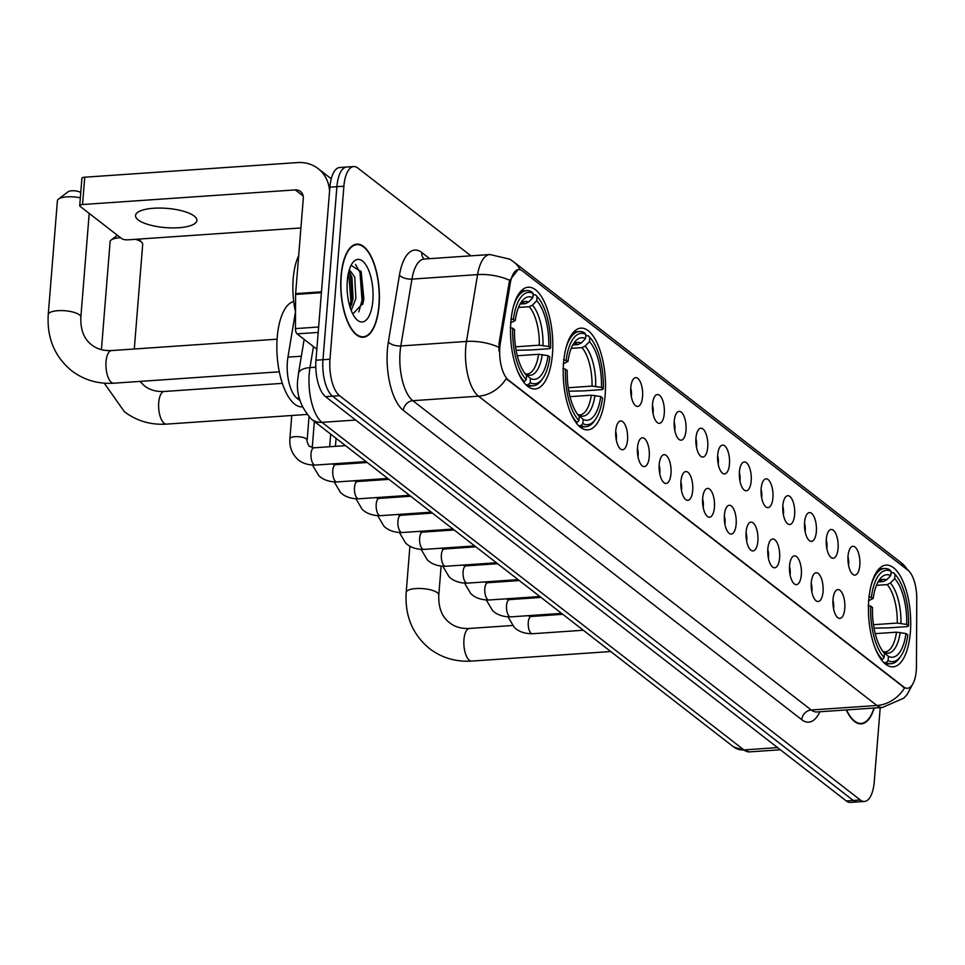 <?xml version="1.0" encoding="UTF-8"?>
<svg xmlns="http://www.w3.org/2000/svg" width="965" height="965" viewBox="0 0 965 965"><rect width="100%" height="100%" fill="white"/><g stroke="black" fill="none" stroke-linecap="round" stroke-linejoin="round"><path stroke-width="1.45" d="M605.139 395.143A50.988 20.904 86.1 0 0 580.858 328.136A50.988 20.904 86.1 0 0 563.572 362.864A50.988 20.904 86.1 0 0 587.854 429.871A50.988 20.904 86.1 0 0 605.139 395.143M552.438 354.227A50.988 20.904 86.1 0 0 528.157 287.22A50.988 20.904 86.1 0 0 510.871 321.948A50.988 20.904 86.1 0 0 535.153 388.955A50.988 20.904 86.1 0 0 552.438 354.227M910.369 632.111A50.988 20.904 86.1 0 0 886.099 565.116A50.988 20.904 86.1 0 0 868.802 599.844A50.988 20.904 86.1 0 0 893.083 666.851A50.988 20.904 86.1 0 0 910.369 632.111M848.03 556.142A14.427 5.911 -93.9 0 1 851.371 546.95A14.427 5.911 -93.9 0 1 857.571 550.629A14.427 5.911 -93.9 0 1 859.803 565.273A14.427 5.911 -93.9 0 1 853.277 574.682A14.427 5.911 -93.9 0 1 848.03 556.142M848.549 565.249A8.661 3.546 86.1 0 0 848.693 564.055A8.661 3.546 86.1 0 0 847.982 556.938M826.305 539.278A14.427 5.911 -93.9 0 1 829.647 530.087A14.427 5.911 -93.9 0 1 835.847 533.766A14.427 5.911 -93.9 0 1 838.078 548.409A14.427 5.911 -93.9 0 1 831.553 557.818A14.427 5.911 -93.9 0 1 826.305 539.278M826.824 548.385A8.661 3.546 86.1 0 0 826.969 547.179A8.661 3.546 86.1 0 0 826.257 540.074M804.581 522.415A14.427 5.911 -93.9 0 1 807.922 513.223A14.427 5.911 -93.9 0 1 814.122 516.902A14.427 5.911 -93.9 0 1 816.354 531.546A14.427 5.911 -93.9 0 1 809.828 540.955A14.427 5.911 -93.9 0 1 804.581 522.415M805.1 531.522A8.661 3.546 86.1 0 0 805.244 530.316A8.661 3.546 86.1 0 0 804.533 523.211M782.856 505.539A14.427 5.911 -93.9 0 1 786.198 496.36A14.427 5.911 -93.9 0 1 792.41 500.039A14.427 5.911 -93.9 0 1 794.629 514.683A14.427 5.911 -93.9 0 1 788.103 524.079A14.427 5.911 -93.9 0 1 782.856 505.539M783.375 514.659A8.661 3.546 86.1 0 0 783.52 513.452A8.661 3.546 86.1 0 0 782.808 506.348M761.144 488.676A14.427 5.911 -93.9 0 1 764.473 479.496A14.427 5.911 -93.9 0 1 770.685 483.175A14.427 5.911 -93.9 0 1 772.905 497.807A14.427 5.911 -93.9 0 1 766.379 507.216A14.427 5.911 -93.9 0 1 761.144 488.676M761.65 497.795A8.661 3.546 86.1 0 0 761.795 496.589A8.661 3.546 86.1 0 0 761.083 489.472M739.419 471.813A14.427 5.911 -93.9 0 1 742.748 462.621A14.427 5.911 -93.9 0 1 748.961 466.3A14.427 5.911 -93.9 0 1 751.18 480.944A14.427 5.911 -93.9 0 1 744.654 490.353A14.427 5.911 -93.9 0 1 739.419 471.813M739.926 480.92A8.661 3.546 86.1 0 0 740.071 479.726A8.661 3.546 86.1 0 0 739.359 472.609M717.695 454.949A14.427 5.911 -93.9 0 1 721.024 445.758A14.427 5.911 -93.9 0 1 727.236 449.437A14.427 5.911 -93.9 0 1 729.456 464.081A14.427 5.911 -93.9 0 1 722.93 473.489A14.427 5.911 -93.9 0 1 717.695 454.949M718.201 464.056A8.661 3.546 86.1 0 0 718.346 462.85A8.661 3.546 86.1 0 0 717.634 455.745M695.97 438.086A14.427 5.911 -93.9 0 1 699.299 428.894A14.427 5.911 -93.9 0 1 705.512 432.573A14.427 5.911 -93.9 0 1 707.731 447.217A14.427 5.911 -93.9 0 1 701.205 456.626A14.427 5.911 -93.9 0 1 695.97 438.086M696.489 447.193A8.661 3.546 86.1 0 0 696.621 445.987A8.661 3.546 86.1 0 0 695.91 438.882M674.246 421.21A14.427 5.911 -93.9 0 1 677.575 412.031A14.427 5.911 -93.9 0 1 683.787 415.71A14.427 5.911 -93.9 0 1 686.006 430.354A14.427 5.911 -93.9 0 1 679.481 439.751A14.427 5.911 -93.9 0 1 674.246 421.21M674.764 430.33A8.661 3.546 86.1 0 0 674.897 429.123A8.661 3.546 86.1 0 0 674.185 422.019M652.521 404.347A14.427 5.911 -93.9 0 1 655.85 395.168A14.427 5.911 -93.9 0 1 662.062 398.847A14.427 5.911 -93.9 0 1 664.282 413.478A14.427 5.911 -93.9 0 1 657.756 422.887A14.427 5.911 -93.9 0 1 652.521 404.347M653.04 413.454A8.661 3.546 86.1 0 0 653.172 412.26A8.661 3.546 86.1 0 0 652.461 405.143M630.796 387.484A14.427 5.911 -93.9 0 1 634.126 378.292A14.427 5.911 -93.9 0 1 640.338 381.971A14.427 5.911 -93.9 0 1 642.557 396.615A14.427 5.911 -93.9 0 1 636.031 406.024A14.427 5.911 -93.9 0 1 630.796 387.484M631.315 396.591A8.661 3.546 86.1 0 0 631.448 395.397A8.661 3.546 86.1 0 0 630.736 388.28M833.012 599.434A14.427 5.911 -93.9 0 1 836.353 590.242A14.427 5.911 -93.9 0 1 842.554 593.921A14.427 5.911 -93.9 0 1 844.773 608.565A14.427 5.911 -93.9 0 1 838.259 617.974A14.427 5.911 -93.9 0 1 833.012 599.434M833.531 608.541A8.661 3.546 86.1 0 0 833.663 607.335A8.661 3.546 86.1 0 0 832.952 600.23M811.288 582.571A14.427 5.911 -93.9 0 1 814.629 573.379A14.427 5.911 -93.9 0 1 820.829 577.058A14.427 5.911 -93.9 0 1 823.049 591.702A14.427 5.911 -93.9 0 1 816.535 601.099A14.427 5.911 -93.9 0 1 811.288 582.571M811.806 591.678A8.661 3.546 86.1 0 0 811.939 590.471A8.661 3.546 86.1 0 0 811.227 583.367M789.563 565.695A14.427 5.911 -93.9 0 1 792.904 556.516A14.427 5.911 -93.9 0 1 799.104 560.195A14.427 5.911 -93.9 0 1 801.324 574.838A14.427 5.911 -93.9 0 1 794.81 584.235A14.427 5.911 -93.9 0 1 789.563 565.695M790.082 574.814A8.661 3.546 86.1 0 0 790.214 573.608A8.661 3.546 86.1 0 0 789.503 566.503M767.838 548.832A14.427 5.911 -93.9 0 1 771.18 539.652A14.427 5.911 -93.9 0 1 777.38 543.331A14.427 5.911 -93.9 0 1 779.599 557.963A14.427 5.911 -93.9 0 1 773.086 567.372A14.427 5.911 -93.9 0 1 767.838 548.832M768.357 557.939A8.661 3.546 86.1 0 0 768.49 556.745A8.661 3.546 86.1 0 0 767.79 549.628M746.114 531.968A14.427 5.911 -93.9 0 1 749.455 522.777A14.427 5.911 -93.9 0 1 755.655 526.456A14.427 5.911 -93.9 0 1 757.875 541.1A14.427 5.911 -93.9 0 1 751.361 550.508A14.427 5.911 -93.9 0 1 746.114 531.968M746.633 541.076A8.661 3.546 86.1 0 0 746.777 539.881A8.661 3.546 86.1 0 0 746.066 532.764M724.389 515.105A14.427 5.911 -93.9 0 1 727.731 505.913A14.427 5.911 -93.9 0 1 733.931 509.592A14.427 5.911 -93.9 0 1 736.15 524.236A14.427 5.911 -93.9 0 1 729.637 533.645A14.427 5.911 -93.9 0 1 724.389 515.105M724.908 524.212A8.661 3.546 86.1 0 0 725.053 523.006A8.661 3.546 86.1 0 0 724.341 515.901M702.665 498.242A14.427 5.911 -93.9 0 1 706.006 489.05A14.427 5.911 -93.9 0 1 712.206 492.729A14.427 5.911 -93.9 0 1 714.426 507.373A14.427 5.911 -93.9 0 1 707.912 516.77A14.427 5.911 -93.9 0 1 702.665 498.242M703.183 507.349A8.661 3.546 86.1 0 0 703.328 506.143A8.661 3.546 86.1 0 0 702.617 499.038M680.94 481.366A14.427 5.911 -93.9 0 1 684.281 472.187A14.427 5.911 -93.9 0 1 690.482 475.866A14.427 5.911 -93.9 0 1 692.701 490.497A14.427 5.911 -93.9 0 1 686.187 499.906A14.427 5.911 -93.9 0 1 680.94 481.366M681.459 490.485A8.661 3.546 86.1 0 0 681.604 489.279A8.661 3.546 86.1 0 0 680.892 482.174M659.216 464.503A14.427 5.911 -93.9 0 1 662.557 455.311A14.427 5.911 -93.9 0 1 668.757 459.002A14.427 5.911 -93.9 0 1 670.977 473.634A14.427 5.911 -93.9 0 1 664.463 483.043A14.427 5.911 -93.9 0 1 659.216 464.503M659.734 473.61A8.661 3.546 86.1 0 0 659.879 472.416A8.661 3.546 86.1 0 0 659.167 465.299M637.491 447.639A14.427 5.911 -93.9 0 1 640.832 438.448A14.427 5.911 -93.9 0 1 647.033 442.127A14.427 5.911 -93.9 0 1 649.252 456.771A14.427 5.911 -93.9 0 1 642.738 466.179A14.427 5.911 -93.9 0 1 637.491 447.639M638.01 456.747A8.661 3.546 86.1 0 0 638.154 455.54A8.661 3.546 86.1 0 0 637.443 448.435M615.767 430.776A14.427 5.911 -93.9 0 1 619.108 421.584A14.427 5.911 -93.9 0 1 625.308 425.263A14.427 5.911 -93.9 0 1 627.54 439.907A14.427 5.911 -93.9 0 1 621.014 449.316A14.427 5.911 -93.9 0 1 615.767 430.776M616.285 439.883A8.661 3.546 86.1 0 0 616.43 438.677A8.661 3.546 86.1 0 0 615.718 431.572M916.461 666.164A25.971 10.651 -93.9 0 1 916.28 670.554A25.971 10.651 -93.9 0 1 907.474 688.25A25.971 10.651 -93.9 0 1 903.71 686.923L508.446 380.053A25.971 10.651 -93.9 0 1 500.34 343.106L510.304 283.119A25.971 10.651 -93.9 0 1 518.615 269.573A25.971 10.651 -93.9 0 1 522.367 270.9L907.956 570.255A25.971 10.651 -93.9 0 1 916.75 598.662L916.461 666.164M300.055 400.596L296.955 398.195A28.866 11.833 -93.9 0 1 287.944 357.134L295.483 311.804M379.088 305.459A46.658 19.131 86.1 0 0 356.869 244.145A46.658 19.131 86.1 0 0 341.055 275.93A46.658 19.131 86.1 0 0 363.274 337.243A46.658 19.131 86.1 0 0 379.088 305.459M913.59 682.412L907.148 694.523L903.759 698.165L882.468 707.454A38.479 15.778 -93.9 0 1 876.896 705.487A33.666 28.841 -52.2 0 0 904.603 687.924L506.191 378.606A33.666 28.841 127.8 0 1 478.495 396.181A38.479 15.778 -93.9 0 1 465.733 347.581A38.479 15.778 -93.9 0 1 466.481 341.441L477.591 274.603A38.479 15.778 -93.9 0 1 489.894 254.531L424.238 259.042A38.479 15.778 86.1 0 0 411.934 279.114L400.825 345.953A38.479 15.778 86.1 0 0 400.077 352.092A38.479 15.778 86.1 0 0 412.839 400.692L811.239 709.999A38.479 15.778 86.1 0 0 816.812 711.965L816.547 711.977M470.932 255.834L357.858 168.043A28.866 11.833 86.1 0 0 353.685 166.559L339.668 167.524A28.866 11.833 86.1 0 0 329.885 187.186L315.965 360.198L322.973 359.716A28.866 11.833 86.1 0 0 332.539 396.169L853.289 800.468A28.866 11.833 86.1 0 0 857.463 801.939A28.866 11.833 86.1 0 1 853.289 800.468L332.539 396.169A28.866 11.833 86.1 0 1 322.973 359.716L336.894 186.703L322.973 359.716L329.97 359.233A28.866 11.833 86.1 0 0 339.535 395.686L860.285 799.985A28.866 11.833 86.1 0 0 864.471 801.457A28.866 11.833 86.1 0 0 874.254 781.795L880.225 707.61M346.676 167.041A28.866 11.833 86.1 0 0 336.894 186.703A28.866 11.833 86.1 0 1 346.676 167.041M498.953 351.031L499.074 343.19L509.038 283.203L509.737 280.357L518.072 269.609M846.257 709.938A46.658 19.131 86.1 0 0 861.275 723.883A46.658 19.131 86.1 0 0 874.242 708.021M353.685 166.559A28.866 11.833 86.1 0 0 343.89 186.221L329.97 359.233M315.965 360.198A28.866 11.833 86.1 0 0 325.531 396.651L846.281 800.95A28.866 11.833 86.1 0 0 850.467 802.422L864.471 801.457M846.534 709.926A46.175 18.926 86.1 0 0 861.238 723.4A46.175 18.926 86.1 0 0 873.976 708.045M341.248 276.074A46.175 18.926 86.1 0 0 363.238 336.761A46.175 18.926 86.1 0 0 378.895 305.302A46.175 18.926 86.1 0 0 356.905 244.628A46.175 18.926 86.1 0 0 341.248 276.074M298.68 255.689A48.105 19.722 86.1 0 0 293.191 278.716A48.105 19.722 86.1 0 0 295.519 311.96M349.33 269.669L354.722 277.076L355.868 298.475L351.224 310.501M348.872 271.225L351.948 277.269L353.094 298.668L350.271 307.847M372.852 300.622A31.363 12.859 86.1 0 0 367.002 266.75A31.363 12.859 86.1 0 0 352.382 263.143A31.363 12.859 86.1 0 0 347.291 280.767A31.363 12.859 86.1 0 0 356.23 319.041A31.363 12.859 86.1 0 0 372.852 300.622M352.792 313.975L362.985 303.3L363.877 298.885L361.175 271.72L351.079 265.339M355.518 264.422L359.981 272.468L362.032 300.32L358.835 311.876M348.57 272.407L350.922 301.092L349.861 306.508M360.874 271.02L363.431 300.224L362.659 304.458M350.331 273.36L352.309 300.996L351.73 304.349M878.162 581.907L883.252 581.557L886.449 580.001L890.755 575.562A41.362 16.96 86.1 0 0 879.453 579.639A41.362 16.96 86.1 0 0 873.204 598.421L868.85 596.527M890.972 572.848L893.421 572.691L895.013 574.392A45.789 18.769 86.1 0 1 895.206 574.585A45.789 18.769 86.1 0 1 908.523 625.839L906.702 624.427A41.362 16.96 86.1 0 0 894.676 578.614L890.369 583.041L887.173 584.609L876.449 585.345M873.482 624.705L897.269 623.076L906.702 624.427M908.523 625.839L907.558 626.575L888.825 627.853L874.049 628.167M875.472 648.83A47.719 19.565 86.1 0 0 882.263 659.517L884.157 657.563A45.789 18.769 86.1 0 1 870.659 606.117L868.126 605.634M881.286 659.577L882.263 659.517M871.395 597.009A45.789 18.769 86.1 0 1 891.093 571.352L889.489 569.639A47.719 19.565 86.1 0 0 884.567 568.494A47.719 19.565 86.1 0 0 871.118 585.357M870.659 606.117L872.481 607.528A41.362 16.96 86.1 0 0 884.495 653.341L884.157 657.563M891.093 571.352L890.755 575.562M894.676 578.614L895.013 574.392M873.204 598.421L868.512 600.749M900.815 656.212A45.789 18.769 86.1 0 1 888.077 660.603L886.184 662.557A47.719 19.565 86.1 0 0 891.105 663.703A47.719 19.565 86.1 0 0 899.537 658.021L900.815 656.212A45.789 18.769 86.1 0 0 907.788 634.946L905.966 633.535L896.533 632.184L875.243 633.643M886.184 662.557L883.964 662.714M888.077 660.603L888.427 656.393A41.362 16.96 86.1 0 0 905.966 633.535M882.927 651.447L888.427 656.393M134.292 349.004L142.711 244.254A16.357 5.127 -175.4 0 0 141.939 242.492A16.357 5.127 -175.4 0 0 141.3 241.925A16.357 5.127 -175.4 0 0 135.45 239.32M120.541 237.728A16.357 5.127 -175.4 0 0 111.156 240.02A16.357 5.127 -175.4 0 0 110.107 241.636L101.421 349.668M572.933 344.927L578.011 344.589L581.22 343.021L585.526 338.594A41.362 16.96 86.1 0 0 574.223 342.659A41.362 16.96 86.1 0 0 567.975 361.453L563.62 359.547M585.743 335.88L588.18 335.711L589.784 337.424A45.789 18.769 86.1 0 1 589.965 337.617A45.789 18.769 86.1 0 1 603.282 388.859L601.472 387.447A41.362 16.96 86.1 0 0 589.446 341.634L585.14 346.073L581.931 347.629L571.22 348.365M568.252 387.737L592.028 386.096L601.472 387.447M603.282 388.859L602.317 389.595L583.584 390.885L568.819 391.199M570.243 411.862A47.719 19.565 86.1 0 0 577.034 422.537L578.928 420.583A45.789 18.769 86.1 0 1 565.43 369.149L562.885 368.654M576.045 422.61L577.034 422.537M566.166 360.042A45.789 18.769 86.1 0 1 585.864 334.373L584.259 332.672A47.719 19.565 86.1 0 0 579.338 331.514A47.719 19.565 86.1 0 0 565.876 348.389M565.43 369.149L567.239 370.56A41.362 16.96 86.1 0 0 579.265 416.373L578.928 420.583M585.864 334.373L585.526 338.594M589.446 341.634L589.784 337.424M567.975 361.453L563.283 363.781M595.574 419.232A45.789 18.769 86.1 0 1 582.848 423.635L580.954 425.577A47.719 19.565 86.1 0 0 585.876 426.723A47.719 19.565 86.1 0 0 594.295 421.042L595.574 419.232A45.789 18.769 86.1 0 0 602.546 397.966L600.737 396.555L591.304 395.204L570.001 396.663M580.954 425.577L578.735 425.734M582.848 423.635L583.186 419.413A41.362 16.96 86.1 0 0 600.737 396.555M577.685 414.468L583.186 419.413M80.336 197.813A16.357 5.127 -175.4 0 0 58.455 199.104L68.165 191.721A6.731 2.111 4.6 0 1 74.245 190.793A6.731 2.111 4.6 0 1 80.565 192.505A6.731 2.111 4.6 0 1 80.746 192.65M58.455 199.104A16.357 5.127 -175.4 0 0 57.405 200.72L48.25 314.542A16.357 5.127 4.6 0 1 61.35 310.585A16.357 5.127 4.6 0 1 79.432 314.831A16.357 5.127 4.6 0 1 80.855 317.171C80.397 329.825 84.015 339.077 91.711 344.915C96.995 349.077 103.605 350.958 111.554 350.56A16.357 6.707 -93.9 0 0 106.017 361.706A16.357 6.707 -93.9 0 0 111.433 382.357A16.357 6.707 -93.9 0 0 113.798 383.202C97.935 384.154 83.883 380.017 71.651 370.753C54.631 356.676 46.827 337.931 48.25 314.542M520.231 304.011L525.31 303.661L528.518 302.105L532.825 297.678A41.362 16.96 86.1 0 0 521.522 301.743A41.362 16.96 86.1 0 0 515.274 320.537L510.919 318.631M533.042 294.964L535.479 294.795L537.083 296.508A45.789 18.769 86.1 0 1 537.264 296.701A45.789 18.769 86.1 0 1 550.581 347.943L548.771 346.531A41.362 16.96 86.1 0 0 536.745 300.718L532.439 305.157L529.23 306.713L518.519 307.449M515.539 346.809L539.326 345.181L548.771 346.531M293.722 301.526A52.906 21.688 86.1 0 0 277.22 337.34A52.906 21.688 86.1 0 0 302.322 406.88M550.581 347.943L549.616 348.679L530.883 349.969L516.118 350.283M517.542 370.946A47.719 19.565 86.1 0 0 524.321 381.621L526.227 379.667A45.789 18.769 86.1 0 1 512.729 328.233L510.183 327.738M523.344 381.682L524.321 381.621M513.452 319.125A45.789 18.769 86.1 0 1 533.163 293.457L531.558 291.744A47.719 19.565 86.1 0 0 526.637 290.598A47.719 19.565 86.1 0 0 513.175 307.473M512.729 328.233L514.538 329.632A41.362 16.96 86.1 0 0 526.564 375.457L526.227 379.667M533.163 293.457L532.825 297.678M536.745 300.718L537.083 296.508M515.274 320.537L510.582 322.853M542.873 378.316A45.789 18.769 86.1 0 1 530.147 382.719L528.253 384.661A47.719 19.565 86.1 0 0 533.175 385.807A47.719 19.565 86.1 0 0 541.594 380.126L542.873 378.316A45.789 18.769 86.1 0 0 549.845 357.05L548.036 355.639L538.603 354.288L517.3 355.747M528.253 384.661L526.034 384.818M530.147 382.719L530.485 378.497A41.362 16.96 86.1 0 0 548.036 355.639M524.984 373.552L530.485 378.497M138.2 219.911A30.784 9.65 -175.4 0 0 172.253 227.909A30.784 9.65 -175.4 0 0 196.896 220.454A30.784 9.65 -175.4 0 0 194.218 216.064A30.784 9.65 -175.4 0 0 160.178 208.066A30.784 9.65 -175.4 0 0 135.522 215.521A30.784 9.65 -175.4 0 0 138.2 219.911M318.209 332.406L297.075 333.866L316.846 349.221M329.584 191.01A38.479 32.967 -52.2 0 0 318.124 168.61A38.479 32.967 -52.2 0 0 297.461 162.578L84.739 177.198L82.544 204.52L295.266 189.9A9.626 8.239 127.8 0 1 300.429 191.408A9.626 8.239 127.8 0 1 303.287 198.404L295.628 293.613L321.466 291.84M82.544 204.52A4.813 1.508 -175.4 0 0 79.709 205.654L81.904 178.332A4.813 1.508 4.6 0 1 84.739 177.198M79.709 205.654A4.813 1.508 -175.4 0 0 80.119 206.341L121.686 238.608A4.813 1.508 -175.4 0 0 128.031 239.827L300.911 227.945M297.075 333.866A4.813 1.966 -93.9 0 1 295.447 328.607L295.592 294.434A4.813 1.966 -93.9 0 1 295.628 293.613M510.304 283.119L509.038 283.203M500.34 343.106L499.074 343.19M508.446 380.053L507.59 380.114M903.71 686.923L902.854 686.984M301.357 356.218L287.944 357.134M299.391 398.026L296.955 398.195M403.346 410.402A9.626 8.239 127.8 0 1 412.839 400.692L478.495 396.181L876.896 705.487L811.239 709.999A9.626 8.239 127.8 0 0 801.758 719.709L403.346 410.402A48.105 19.722 -93.9 0 1 387.411 349.644A48.105 19.722 -93.9 0 1 388.34 341.972L399.45 275.134A48.105 19.722 -93.9 0 1 421.789 252.504L429.727 258.656M520.28 269.766A33.666 28.841 -52.2 0 0 513.549 261.768L509.653 259.139L489.894 254.531M513.549 261.768L901.165 562.704A33.666 28.841 127.8 0 1 907.414 569.832M509.737 280.357A33.666 15.404 -170.6 0 0 477.591 274.603L411.934 279.114A9.626 4.403 9.4 0 1 399.45 275.134M498.784 347.267A33.666 15.404 -170.6 0 0 466.481 341.441L400.825 345.953A9.626 4.403 9.4 0 1 388.34 341.972M819.864 711.76A48.105 19.722 -93.9 0 1 801.758 719.709M339.535 395.686L325.531 396.651M860.285 799.985L846.281 800.95M343.89 186.221L329.885 187.186M424.105 259.042A9.626 8.239 127.8 0 1 421.789 252.504M313.468 346.592L309.982 367.605A38.479 15.778 86.1 0 0 309.234 373.744A38.479 15.778 86.1 0 0 321.984 422.344L743.919 749.926A38.479 15.778 86.1 0 0 749.491 751.892L733.581 746.91L311.647 419.341A19.24 16.477 127.8 0 0 321.984 422.344L355.651 420.04M777.585 747.61L743.919 749.926A19.24 16.477 127.8 0 1 733.581 746.91M315.784 367.207L309.982 367.605A19.24 8.806 -170.6 0 0 298.462 373.612L304.156 339.366M610.736 651.532L471.74 661.085A16.357 6.707 -93.9 0 1 469.376 660.253A16.357 6.707 -93.9 0 1 463.948 639.59A16.357 6.707 -93.9 0 1 469.497 628.456C461.547 628.854 454.925 626.973 449.642 622.811C441.946 616.961 438.327 607.709 438.786 595.055L441.114 566.202M471.74 661.085C455.878 662.05 441.825 657.901 429.582 648.649C412.574 634.572 404.769 615.827 406.193 592.438A16.357 5.127 4.6 0 1 419.28 588.469A16.357 5.127 4.6 0 1 437.374 592.727A16.357 5.127 4.6 0 1 438.786 595.055M883.252 581.557A35.596 14.596 86.1 0 0 880.08 580.954L877.933 582.112M897.269 623.076A35.596 14.596 86.1 0 0 887.173 584.609M886.449 580.001A37.008 15.175 86.1 0 0 878.017 581.955M900.936 623.306A37.008 15.175 86.1 0 0 890.369 583.041M884.784 652.497A37.008 15.175 86.1 0 0 900.212 632.413M883.65 651.689L884.965 651.978A35.596 14.596 86.1 0 0 896.533 632.184M306.81 414.468L166.499 424.118A16.357 6.707 -93.9 0 1 164.134 423.273A16.357 6.707 -93.9 0 1 158.718 402.622A16.357 6.707 -93.9 0 1 164.267 391.476C156.306 391.874 149.696 389.993 144.412 385.831L139.937 381.404M578.011 344.589A35.596 14.596 86.1 0 0 574.851 343.974L572.703 345.144M592.028 386.096A35.596 14.596 86.1 0 0 581.931 347.629M581.22 343.021A37.008 15.175 86.1 0 0 572.788 344.975M595.707 386.338A37.008 15.175 86.1 0 0 585.14 346.073M579.555 415.529A37.008 15.175 86.1 0 0 594.971 395.445M578.421 414.721L579.736 414.998A35.596 14.596 86.1 0 0 591.304 395.204M525.31 303.661A35.596 14.596 86.1 0 0 522.149 303.058L520.002 304.216M539.326 345.181A35.596 14.596 86.1 0 0 529.23 306.713M528.518 302.105A37.008 15.175 86.1 0 0 520.087 304.059M543.006 345.422A37.008 15.175 86.1 0 0 532.439 305.157M526.854 374.613A37.008 15.175 86.1 0 0 542.27 354.529M525.72 373.793L527.023 374.082A35.596 14.596 86.1 0 0 538.603 354.288M583.306 630.242L532.391 633.74A8.661 3.546 -93.9 0 1 530.919 633.112A8.661 3.546 -93.9 0 1 528.265 622.365A8.661 3.546 -93.9 0 1 531.208 616.466L527.481 615.718M561.582 613.378L510.666 616.876A8.661 3.546 -93.9 0 1 509.194 616.249A8.661 3.546 -93.9 0 1 506.541 605.501A8.661 3.546 -93.9 0 1 509.484 599.603L505.756 598.855M539.857 596.515L488.941 600.013A8.661 3.546 -93.9 0 1 487.47 599.374A8.661 3.546 -93.9 0 1 484.816 588.626A8.661 3.546 -93.9 0 1 487.759 582.727L484.044 581.992M518.133 579.639L467.217 583.137A8.661 3.546 -93.9 0 1 465.745 582.51A8.661 3.546 -93.9 0 1 463.091 571.763A8.661 3.546 -93.9 0 1 466.035 565.864L462.319 565.116M496.408 562.776L445.492 566.274A8.661 3.546 -93.9 0 1 444.021 565.647A8.661 3.546 -93.9 0 1 441.367 554.899A8.661 3.546 -93.9 0 1 444.31 549.001L440.595 548.253M474.683 545.913L423.768 549.411A8.661 3.546 -93.9 0 1 422.296 548.783A8.661 3.546 -93.9 0 1 419.642 538.036A8.661 3.546 -93.9 0 1 422.586 532.137L418.87 531.389M452.959 529.049L402.043 532.547A8.661 3.546 -93.9 0 1 400.572 531.908A8.661 3.546 -93.9 0 1 397.93 521.172A8.661 3.546 -93.9 0 1 400.861 515.274L397.146 514.526M431.234 512.174L380.319 515.684A8.661 3.546 -93.9 0 1 378.847 515.045A8.661 3.546 -93.9 0 1 376.205 504.297A8.661 3.546 -93.9 0 1 379.136 498.398L375.421 497.663M409.51 495.31L358.594 498.808A8.661 3.546 -93.9 0 1 357.122 498.181A8.661 3.546 -93.9 0 1 354.481 487.434A8.661 3.546 -93.9 0 1 357.412 481.535L353.697 480.787M387.797 478.447L336.869 481.945A8.661 3.546 -93.9 0 1 335.398 481.318A8.661 3.546 -93.9 0 1 332.756 470.57A8.661 3.546 -93.9 0 1 335.687 464.672L331.972 463.924M366.073 461.584L315.145 465.082A8.661 3.546 -93.9 0 1 313.673 464.455A8.661 3.546 -93.9 0 1 311.032 453.707A8.661 3.546 -93.9 0 1 313.963 447.808L309.029 446.144C307.159 442.368 306.532 440.366 307.147 440.124L309.005 416.977M315.145 465.082C302.805 465.166 297.449 459.195 296.822 458.435C291.647 452.983 289.331 446.421 289.886 438.737A8.661 2.714 4.6 0 1 296.822 436.638A8.661 2.714 4.6 0 1 306.387 438.894A8.661 2.714 4.6 0 1 306.605 439.063A8.661 2.714 4.6 0 1 307.147 440.124M295.266 189.9L303.167 196.04M321.405 292.66L295.592 294.434M295.447 328.607L318.643 327.002M901.165 562.704L909.139 571.34M882.468 707.454L816.812 711.965M311.647 419.341C300.38 406.941 295.797 393.262 297.896 378.292L298.462 373.612M749.491 751.892L780.371 749.769M858.512 723.581L861.238 723.4M360.5 336.954L363.238 336.761M354.167 244.808L356.905 244.628M406.193 592.438L409.908 546.214M878.97 568.88L884.567 568.494M895.206 574.585L893.687 572.969M885.508 664.089L891.105 663.703M442.501 548.916L442.561 548.12M443.972 530.666L444.057 529.652M512.608 625.489L469.497 628.456M166.499 424.118C150.637 425.082 136.584 420.933 124.352 411.669L104.256 383.165M117.392 235.279L111.156 240.02M573.741 331.9L579.338 331.514M589.965 337.617L588.457 336.001M580.279 427.109L585.876 426.723M282.383 383.358L164.267 391.476M138.707 239.103L141.939 242.492M279.331 371.815L113.798 383.202M521.028 290.984L526.637 290.598M537.264 296.701L535.744 295.073M527.578 386.193L533.175 385.807M80.855 317.171L89.202 213.386M277.088 339.185L111.554 350.56M532.391 633.74C520.051 633.824 514.695 627.853 514.068 627.093L508.072 616.924M507.759 599.53L507.819 598.71M509.231 581.256L509.315 580.255M562.764 614.295L531.208 616.466M525.213 598.517L525.298 597.516M510.666 616.876C498.326 616.961 492.97 610.99 492.343 610.23L486.348 600.049M486.034 582.667L486.095 581.847M487.506 564.392L487.59 563.379M541.039 597.432L509.484 599.603M503.489 581.654L503.573 580.641M488.941 600.013C476.601 600.097 471.246 594.114 470.618 593.354L464.623 583.186M464.31 565.792L464.37 564.983M465.781 547.529L465.866 546.516M519.327 580.568L487.759 582.727M481.764 564.79L481.849 563.777M467.217 583.137C454.877 583.234 449.521 577.251 448.894 576.491L442.899 566.322M442.585 548.928L442.645 548.108M444.057 530.654L444.141 529.652M497.602 563.693L466.035 565.864M460.04 547.915L460.124 546.914M445.492 566.274C433.152 566.359 427.797 560.388 427.169 559.628L421.174 549.459M420.861 532.065L420.933 531.245M422.332 513.79L422.417 512.789M475.878 546.829L444.31 549.001M438.315 531.052L438.399 530.05M423.768 549.411C411.428 549.495 406.072 543.524 405.445 542.764L399.45 532.596M399.136 515.201L399.208 514.381M400.608 496.927L400.692 495.926M454.153 529.966L422.586 532.137M416.591 514.188L416.675 513.175M402.043 532.547C389.703 532.632 384.347 526.661 383.72 525.901L377.725 515.72M377.411 498.326L377.484 497.518M378.883 480.063L378.968 479.05M432.429 513.103L400.861 515.274M394.866 497.325L394.95 496.312M380.319 515.684C367.979 515.768 362.623 509.785 361.996 509.025L356.001 498.857M355.687 481.463L355.759 480.654M357.159 463.2L357.243 462.187M410.704 496.239L379.136 498.398M373.141 480.461L373.226 479.448M358.594 498.808C346.254 498.905 340.898 492.922 340.271 492.162L334.276 481.993M333.962 464.599L334.035 463.779M335.434 446.325L336.085 438.303M388.979 479.364L357.412 481.535M351.417 463.586L351.501 462.585M336.869 481.945C324.53 482.03 319.174 476.059 318.546 475.299L312.551 465.13M312.238 447.736L314.361 421.44M367.255 462.5L335.687 464.672M329.692 446.723L330.706 434.129M289.886 438.737L291.756 415.505M345.53 445.637L313.963 447.808M318.124 168.61L331.248 178.79"/></g></svg>
